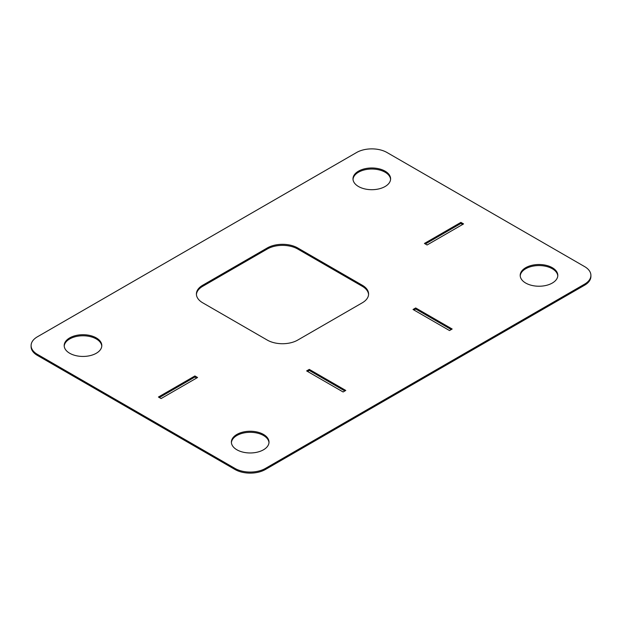 <?xml version="1.0" encoding="UTF-8"?>
<svg xmlns="http://www.w3.org/2000/svg" width="622" height="622" viewBox="0 0 622 622"><rect width="100%" height="100%" fill="white"/><g stroke="black" fill="none" stroke-linecap="round" stroke-linejoin="round"><path stroke-width="0.93" d="M37.398 354.353L234.999 468.436L234.999 469.493L37.398 355.403A21.498 12.409 0 0 1 31.1 346.633L31.1 345.575A21.498 12.409 0 0 0 37.398 354.353L37.398 355.403M234.999 469.493A21.498 12.409 0 0 0 265.4 469.493L584.602 285.203A21.498 12.409 0 0 0 590.9 276.425L590.9 275.367A21.498 12.409 0 0 0 584.602 266.597L387.001 152.507A21.498 12.409 0 0 0 356.6 152.507L37.398 336.797A21.498 12.409 0 0 0 31.1 345.575M234.999 468.436A21.498 12.409 0 0 0 265.4 468.436L265.4 469.493M590.9 275.367A21.498 12.409 0 0 1 584.602 284.145L265.4 468.436M267.297 247.945L202.702 285.241A21.498 12.409 0 0 0 196.404 294.019A21.498 12.409 0 0 0 202.702 302.797L267.297 340.094A21.498 12.409 0 0 0 297.697 340.094L362.299 302.797A21.498 12.409 0 0 0 368.597 294.019A21.498 12.409 0 0 0 362.299 285.241L297.697 247.945A21.498 12.409 0 0 0 267.297 247.945L267.297 249.002L202.702 286.299A21.498 12.409 0 0 0 196.42 294.548M368.574 294.548A21.498 12.409 0 0 0 362.299 286.299L297.697 249.002A21.498 12.409 0 0 0 267.297 249.002M415.69 307.952L452.171 329.015L449.512 330.546L413.031 309.484L415.69 307.952L415.69 309.002L413.941 310.013M309.289 369.382L306.63 370.914L343.111 391.977L345.77 390.445L309.289 369.382L309.289 370.432L307.54 371.443M460.91 222.388L463.569 223.92L427.089 244.982L424.429 243.451L460.91 222.388L460.91 223.438L425.347 243.972M194.911 375.96L158.431 397.023L161.09 398.562L197.571 377.5L194.911 375.96L194.911 377.018L159.341 397.551M236.896 449.792A18.808 10.862 0 0 0 257.399 452.14A18.808 10.862 0 0 0 269.007 442.11A18.808 10.862 0 0 0 250.2 431.248A18.808 10.862 0 0 0 231.392 442.11A18.808 10.862 0 0 0 236.896 449.792M268.984 442.639A18.808 10.862 0 0 0 250.2 432.306A18.808 10.862 0 0 0 231.415 442.639M525.707 283.049A18.808 10.862 0 0 0 546.202 285.405A18.808 10.862 0 0 0 557.81 275.367A18.808 10.862 0 0 0 539.002 264.513A18.808 10.862 0 0 0 520.194 275.367A18.808 10.862 0 0 0 525.707 283.049M557.794 275.896A18.808 10.862 0 0 0 539.002 265.563A18.808 10.862 0 0 0 520.217 275.896M358.497 186.514A18.808 10.862 0 0 0 379 188.87A18.808 10.862 0 0 0 390.608 178.841A18.808 10.862 0 0 0 371.8 167.979A18.808 10.862 0 0 0 352.993 178.841A18.808 10.862 0 0 0 358.497 186.514M390.585 179.361A18.808 10.862 0 0 0 371.8 169.029A18.808 10.862 0 0 0 353.016 179.361M69.695 353.257A18.808 10.862 0 0 0 90.198 355.613A18.808 10.862 0 0 0 101.806 345.575A18.808 10.862 0 0 0 82.998 334.714A18.808 10.862 0 0 0 64.19 345.575A18.808 10.862 0 0 0 69.695 353.257M101.783 346.104A18.808 10.862 0 0 0 82.998 335.771A18.808 10.862 0 0 0 64.206 346.104M451.261 329.536L415.69 309.002M344.86 390.966L309.289 370.432M462.659 224.449L460.91 223.438M196.653 378.028L194.911 377.018M584.602 284.145L584.602 285.203M202.702 285.241L202.702 286.299M297.697 247.945L297.697 249.002M362.299 285.241L362.299 286.299"/></g></svg>
